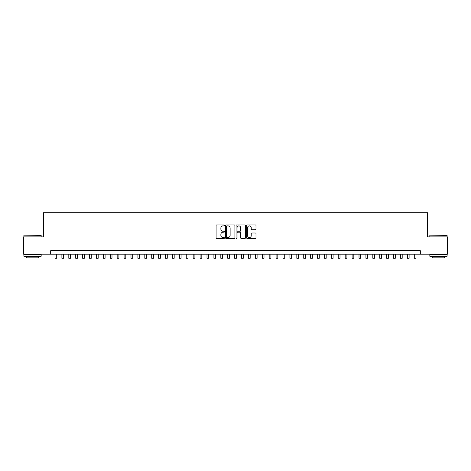 <?xml version="1.0" encoding="UTF-8"?>
<svg xmlns="http://www.w3.org/2000/svg" width="471" height="471" viewBox="0 0 471 471"><rect width="100%" height="100%" fill="white"/><g stroke="black" fill="none" stroke-linecap="round" stroke-linejoin="round"><path stroke-width="0.71" d="M224.443 225.409A0.477 0.477 0 0 0 223.972 224.932L216.766 224.932A0.677 0.677 0 0 0 216.089 225.615L216.089 237.82A0.677 0.677 0 0 0 216.766 238.497L223.972 238.497A0.477 0.477 0 0 0 224.443 238.026A0.477 0.477 0 0 0 223.972 237.549L223.036 237.549A2.172 2.172 0 0 1 220.87 235.382L220.87 234.364A2.172 2.172 0 0 1 223.036 232.191L223.972 232.191A0.477 0.477 0 0 0 224.443 231.714A0.477 0.477 0 0 0 223.972 231.243L223.036 231.243A2.172 2.172 0 0 1 220.87 229.071L220.87 228.052A2.172 2.172 0 0 1 223.036 225.886L223.972 225.886A0.477 0.477 0 0 0 224.443 225.409M255.323 229.718A0.677 0.677 0 0 0 256 229.036L256 225.615A0.677 0.677 0 0 0 255.323 224.932L247.316 224.932A0.677 0.677 0 0 0 246.639 225.615L246.639 237.82A0.677 0.677 0 0 0 247.316 238.497L255.323 238.497A0.677 0.677 0 0 0 256 237.82L256 233.687A0.677 0.677 0 0 0 255.323 233.004L251.897 233.004A0.677 0.677 0 0 0 251.22 233.687L251.22 235.735A1.813 1.813 0 0 1 249.406 237.549A1.813 1.813 0 0 1 247.587 235.735L247.587 227.699A1.813 1.813 0 0 1 249.406 225.886A1.813 1.813 0 0 1 251.22 227.699L251.22 229.036A0.677 0.677 0 0 0 251.897 229.718L255.323 229.718M50.668 254.175L23.55 254.175L23.55 236.901L43.414 236.901L43.414 212.715L427.586 212.715L427.586 236.901L447.45 236.901L447.45 254.175L420.332 254.175L420.332 250.719L50.668 250.719L50.668 254.175L420.332 254.175M234.905 225.615A0.677 0.677 0 0 0 234.228 224.932L226.227 224.932A0.677 0.677 0 0 0 225.544 225.615L225.544 237.82A0.677 0.677 0 0 0 226.227 238.497L234.228 238.497A0.677 0.677 0 0 0 234.905 237.82L234.905 225.615M236.772 224.932L244.773 224.932A0.677 0.677 0 0 1 245.456 225.615L245.456 237.82A0.677 0.677 0 0 1 244.773 238.497L241.352 238.497A0.677 0.677 0 0 1 240.669 237.82L240.669 232.868A0.677 0.677 0 0 0 239.992 232.191L237.72 232.191A0.677 0.677 0 0 0 237.043 232.868L237.043 238.026A0.477 0.477 0 0 1 236.566 238.497A0.477 0.477 0 0 1 236.095 238.026L236.095 225.615A0.677 0.677 0 0 1 236.772 224.932M226.969 225.886A0.477 0.477 0 0 0 226.498 226.357L226.498 237.078A0.477 0.477 0 0 0 226.969 237.549L227.952 237.549A2.172 2.172 0 0 0 230.125 235.382L230.125 228.052A2.172 2.172 0 0 0 227.952 225.886L226.969 225.886M240.669 227.734A1.813 1.813 0 0 0 238.856 225.921A1.813 1.813 0 0 0 237.043 227.734L237.043 230.566A0.677 0.677 0 0 0 237.72 231.243L239.992 231.243A0.677 0.677 0 0 0 240.669 230.566L240.669 227.734M54.989 254.175L54.989 258.285L56.714 258.285L56.714 254.175M24.103 235.17L41.171 235.376L24.103 235.17M32.534 256.248L23.897 256.248L23.897 254.517L41.171 254.517L41.171 256.248L32.534 256.248M38.752 256.248L38.752 257.837L26.311 257.837L26.311 256.248M430.041 235.17L447.103 235.376L430.041 235.17M438.466 256.248L429.829 256.248L429.829 254.517L447.103 254.517L447.103 256.248L438.466 256.248M444.689 256.248L444.689 257.837L432.248 257.837L432.248 256.248M61.895 254.175L61.895 258.285L63.626 258.285L63.626 254.175M68.807 254.175L68.807 258.285L70.532 258.285L70.532 254.175M75.719 254.175L75.719 258.285L77.444 258.285L77.444 254.175M82.625 254.175L82.625 258.285L84.356 258.285L84.356 254.175M89.537 254.175L89.537 258.285L91.262 258.285L91.262 254.175M96.443 254.175L96.443 258.285L98.174 258.285L98.174 254.175M103.355 254.175L103.355 258.285L105.08 258.285L105.08 254.175M110.267 254.175L110.267 258.285L111.992 258.285L111.992 254.175M117.173 254.175L117.173 258.285L118.904 258.285L118.904 254.175M124.085 254.175L124.085 258.285L125.81 258.285L125.81 254.175M130.991 254.175L130.991 258.285L132.722 258.285L132.722 254.175M137.903 254.175L137.903 258.285L139.628 258.285L139.628 254.175M144.815 254.175L144.815 258.285L146.54 258.285L146.54 254.175M151.721 254.175L151.721 258.285L153.452 258.285L153.452 254.175M158.633 254.175L158.633 258.285L160.358 258.285L160.358 254.175M165.539 254.175L165.539 258.285L167.27 258.285L167.27 254.175M172.451 254.175L172.451 258.285L174.176 258.285L174.176 254.175M179.363 254.175L179.363 258.285L181.088 258.285L181.088 254.175M186.269 254.175L186.269 258.285L188 258.285L188 254.175M193.181 254.175L193.181 258.285L194.906 258.285L194.906 254.175M200.087 254.175L200.087 258.285L201.818 258.285L201.818 254.175M206.999 254.175L206.999 258.285L208.724 258.285L208.724 254.175M213.911 254.175L213.911 258.285L215.636 258.285L215.636 254.175M220.817 254.175L220.817 258.285L222.547 258.285L222.547 254.175M227.728 254.175L227.728 258.285L229.454 258.285L229.454 254.175M234.635 254.175L234.635 258.285L236.365 258.285L236.365 254.175M241.546 254.175L241.546 258.285L243.272 258.285L243.272 254.175M248.452 254.175L248.452 258.285L250.183 258.285L250.183 254.175M255.364 254.175L255.364 258.285L257.089 258.285L257.089 254.175M262.276 254.175L262.276 258.285L264.001 258.285L264.001 254.175M269.182 254.175L269.182 258.285L270.913 258.285L270.913 254.175M276.094 254.175L276.094 258.285L277.819 258.285L277.819 254.175M283 254.175L283 258.285L284.731 258.285L284.731 254.175M289.912 254.175L289.912 258.285L291.637 258.285L291.637 254.175M296.824 254.175L296.824 258.285L298.549 258.285L298.549 254.175M303.73 254.175L303.73 258.285L305.461 258.285L305.461 254.175M310.642 254.175L310.642 258.285L312.367 258.285L312.367 254.175M317.548 254.175L317.548 258.285L319.279 258.285L319.279 254.175M324.46 254.175L324.46 258.285L326.185 258.285L326.185 254.175M331.372 254.175L331.372 258.285L333.097 258.285L333.097 254.175M338.278 254.175L338.278 258.285L340.009 258.285L340.009 254.175M345.19 254.175L345.19 258.285L346.915 258.285L346.915 254.175M352.096 254.175L352.096 258.285L353.827 258.285L353.827 254.175M359.008 254.175L359.008 258.285L360.733 258.285L360.733 254.175M365.92 254.175L365.92 258.285L367.645 258.285L367.645 254.175M372.826 254.175L372.826 258.285L374.557 258.285L374.557 254.175M379.738 254.175L379.738 258.285L381.463 258.285L381.463 254.175M386.644 254.175L386.644 258.285L388.375 258.285L388.375 254.175M393.556 254.175L393.556 258.285L395.281 258.285L395.281 254.175M400.468 254.175L400.468 258.285L402.193 258.285L402.193 254.175M407.374 254.175L407.374 258.285L409.105 258.285L409.105 254.175M414.286 254.175L414.286 258.285L416.011 258.285L416.011 254.175M23.897 236.901L23.897 235.376M27.836 254.517L27.836 254.175M37.233 254.517L37.233 254.175M41.171 236.901L41.171 235.376M429.829 236.901L429.829 235.376M433.767 254.517L433.767 254.175M443.164 254.517L443.164 254.175M447.103 236.901L447.103 235.376"/></g></svg>
